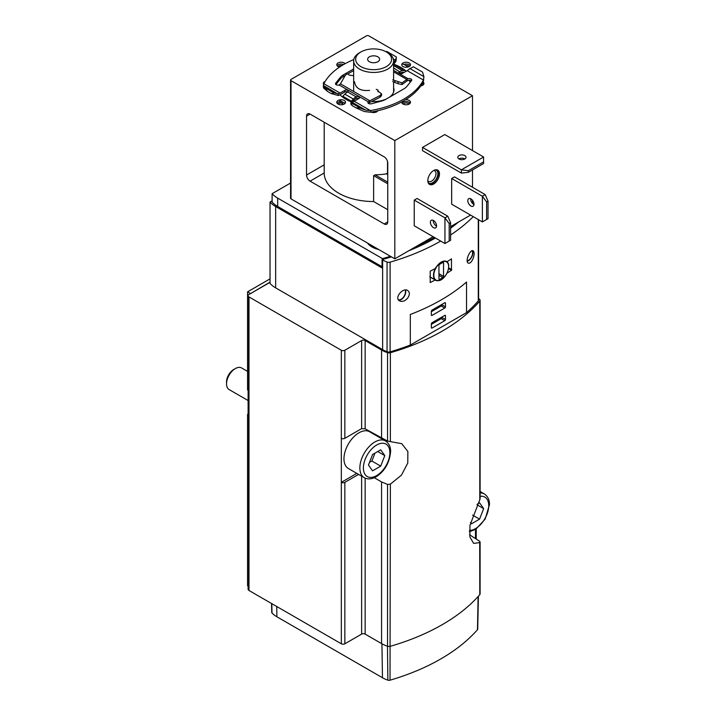 <?xml version="1.0" encoding="UTF-8"?>
<svg xmlns="http://www.w3.org/2000/svg" width="716" height="716" viewBox="0 0 716 716"><rect width="100%" height="100%" fill="white"/><g stroke="black" fill="none" stroke-linecap="round" stroke-linejoin="round"><path stroke-width="1.07" d="M368.212 243.458A19.726 11.384 0 0 0 372.213 246.787A19.726 11.384 0 0 0 377.985 249.096M272.116 200.82L270.03 202.028L270.03 283.366A29.956 17.3 0 0 0 275.651 287.868L382.63 349.632A29.956 17.3 0 0 0 387.061 351.744A2.998 1.727 0 0 0 390.095 351.851A199.737 115.312 0 0 0 410.313 345.067L410.313 314.485A199.737 115.312 0 0 0 466.528 282.032L466.528 312.615A199.737 115.312 0 0 0 478.279 300.935A2.998 1.727 0 0 0 478.601 300.156L478.601 219.731M270.03 202.028A29.956 17.3 0 0 0 275.651 206.53L382.067 267.963L382.067 259.604L382.63 259.935A29.956 17.3 0 0 0 387.061 262.047A2.998 1.727 0 0 0 390.095 262.154A199.737 115.312 0 0 0 440.716 241.077M270.03 282.346L248.989 294.491A2.998 1.727 0 0 0 248.112 295.717A2.998 1.727 0 0 0 248.989 296.934L341.317 350.24A2.497 1.441 0 0 0 344.852 350.24L361.625 340.556A2.497 1.441 0 0 1 365.151 340.556L381.574 350.035A28.461 16.432 0 0 0 387.544 352.675A2.998 1.727 0 0 0 390.372 352.72A200.731 115.894 0 0 0 479.783 301.096A2.998 1.727 0 0 0 480.105 300.326A2.998 1.727 0 0 0 479.702 299.467A28.461 16.432 0 0 0 478.601 298.438M407.485 298.339C409.91 294.876 409.964 292.244 407.655 290.445C402.866 287.304 394.033 297.892 399.501 300.863C402.124 302.054 404.782 301.212 407.485 298.339M451.474 258.861L451.474 270.281A199.737 115.312 180 0 1 447.017 273.172C443.249 279.732 439.311 281.997 435.221 279.983A199.737 115.312 180 0 1 430.209 282.56L430.209 271.14A199.737 115.312 0 0 0 435.221 268.572C439.311 262.199 443.24 259.926 447.017 261.761A199.737 115.312 0 0 0 451.474 258.861L451.474 258.861M435.695 280.305L429.824 276.877M446.578 261.456L446.131 261.25M450.597 234.991A199.737 115.312 0 0 0 473.24 216.635M473.178 258.378C474.466 254.529 474.457 252.014 473.142 250.833C470.322 248.72 464.765 261.376 468.192 263.103C469.911 263.667 471.567 262.092 473.178 258.378M248.112 295.717L248.112 589.259A2.998 1.727 0 0 0 248.989 590.485L341.317 643.791L341.317 438.308A2.497 1.441 180 0 0 344.852 438.308L360.739 429.135A26.966 15.564 120 0 1 361.625 428.651L365.151 428.839L387.544 441.083L401.721 443.669L407.869 451.483L407.762 463.1L401.416 475.191L390.372 484.132L387.544 484.428L381.574 481.922L374.253 477.697M341.317 643.791A2.497 1.441 0 0 0 344.852 643.791L361.625 634.107A2.497 1.441 0 0 1 365.151 634.107L381.574 643.586A28.461 16.432 0 0 0 387.544 646.226A2.998 1.727 0 0 0 390.372 646.271A200.731 115.894 0 0 0 479.783 594.647A2.998 1.727 0 0 0 480.105 593.877L480.105 542.039M469.535 534.745L479.702 541.296L479.783 542.594L473.625 543.381L469.884 536.964L469.956 525.32L480.096 498.936M356.819 473.392L341.317 482.342A2.497 1.441 0 0 0 344.852 482.342L358.582 474.413M479.702 541.296L479.783 594.647M466.528 312.615L410.313 345.067M271.543 603.507L271.731 612.359A2.246 1.298 0 0 0 271.99 612.95A27.709 15.994 0 0 0 276.886 616.78L382.46 677.73A27.709 15.994 0 0 0 387.857 680.155A2.246 1.298 0 0 0 390.014 680.2A198.976 114.882 0 0 0 477.474 629.713A2.246 1.298 0 0 0 477.715 629.14L478.413 596.195M382.067 259.604A192.246 110.989 0 0 0 391.437 256.865M408.782 250.752A192.246 110.989 0 0 0 435.418 238.025M450.597 228.225A192.246 110.989 0 0 0 458.526 222.032M444.77 308.041A1.002 0.573 120 0 0 445.477 306.824L445.477 303.154A1.002 0.573 120 0 0 444.77 302.743L432.061 310.082A1.002 0.573 120 0 0 431.354 311.308L431.354 314.977A1.002 0.573 120 0 0 432.061 315.38L444.77 308.041L441.244 306.009A1.002 0.573 120 0 0 441.951 304.783L441.951 304.372M444.77 320.687A1.002 0.573 120 0 0 445.477 319.461L445.477 315.792A1.002 0.573 120 0 0 444.77 315.38L432.061 322.719A1.002 0.573 120 0 0 431.354 323.945L431.354 327.615A1.002 0.573 120 0 0 432.061 328.026L444.77 320.687L441.244 318.647A1.002 0.573 120 0 0 441.951 317.421L441.951 317.018M430.647 277.352A10.883 6.283 120 0 0 431.13 277.495M441.154 279.553A10.74 6.202 -60 0 1 441.065 279.607A10.74 6.202 -60 0 1 435.695 280.135L430.226 276.976A10.74 6.202 -60 0 1 429.824 276.716M439.651 264.32A1.002 0.573 120 0 0 438.953 265.538L438.953 278.998A1.002 0.573 120 0 0 439.651 279.401L442.828 277.566A1.002 0.573 120 0 0 443.535 276.349L443.535 262.888A1.002 0.573 120 0 0 442.828 262.486L439.651 264.32M431.354 324.357L441.244 318.647M431.354 311.711L441.244 306.009M405.489 289.998A6.489 3.75 -60 0 1 404.236 296.46A6.489 3.75 -60 0 1 401.166 299.583A6.489 3.75 -60 0 1 398.705 300.183M405.122 290.034A6.086 3.517 -60 0 1 401.166 299.252A6.086 3.517 -60 0 1 398.347 299.664M472.3 250.716A6.489 3.75 -60 0 1 471.504 257.411A6.489 3.75 -60 0 1 468.255 260.857A6.489 3.75 -60 0 1 467.226 261.313M471.925 250.833A6.086 3.517 -60 0 1 472.014 255.809A6.086 3.517 -60 0 1 468.255 260.526A6.086 3.517 -60 0 1 467.181 260.982M270.03 282.14L250.403 293.676M270.03 278.873L247.575 291.842L250.403 293.47M247.575 291.842L247.575 389.889L248.112 390.202M248.112 414.045L247.575 414.358L248.112 414.662M247.575 414.358L247.575 585.795L248.112 586.109M290.571 183.028L272.116 193.687L272.116 202.046A29.956 17.3 0 0 0 277.674 206.476L382.067 266.746M272.116 193.687A29.956 17.3 0 0 0 277.674 198.117L382.469 258.619L382.469 259.496M382.469 258.619A192.246 110.989 0 0 0 390.417 256.274M415.11 247.101A192.246 110.989 0 0 0 434.397 237.426M450.597 226.882A192.246 110.989 0 0 0 452.199 225.683M367.505 243.046A20.102 11.599 0 0 0 371.953 246.939A20.102 11.599 0 0 0 378.692 249.508M387.75 52.76L386.336 51.946A17.972 10.382 180 0 1 386.336 66.624A17.972 10.382 180 0 1 360.918 66.624A17.972 10.382 180 0 1 360.918 51.946A17.972 10.382 180 0 1 386.336 51.946L387.75 52.76A19.976 11.528 180 0 1 393.603 60.914A19.976 11.528 180 0 1 373.627 72.441A19.976 11.528 180 0 1 353.65 60.914A19.976 11.528 180 0 1 359.504 52.76L360.918 51.946M377.869 56.841A5.988 3.464 180 0 1 379.623 59.285A5.988 3.464 180 0 1 373.627 62.739A5.988 3.464 180 0 1 367.639 59.285A5.988 3.464 180 0 1 371.335 56.09A5.988 3.464 180 0 1 377.869 56.841M486.612 201.939L488.026 201.124L485.206 194.6L454.481 176.87L451.662 178.499L482.378 196.229L486.612 201.939L486.612 219.472L482.378 221.915L482.378 196.229L485.206 194.6M488.026 201.124L488.026 218.657L486.612 219.472M451.662 178.499L451.662 204.185L482.378 221.915M449.192 223.544L450.597 222.73L447.777 216.205L417.061 198.475L414.233 200.104L444.949 217.843L449.192 223.544L449.192 241.077L444.949 243.53L444.949 217.843L447.777 216.205M450.597 222.73L450.597 240.263L449.192 241.077M414.233 200.104L414.233 225.791L444.949 243.53M310.073 114.077A4.994 2.882 -120 0 0 307.576 113.835A4.994 2.882 -120 0 0 306.546 116.117L310.073 114.077L384.224 156.885A4.994 2.882 -120 0 1 387.75 163.006L387.75 221.915A4.994 2.882 -120 0 1 386.721 224.206A4.994 2.882 -120 0 1 384.224 223.956L310.073 181.148L324.196 172.995A49.431 28.542 0 0 0 373.627 201.536L387.75 209.69M306.546 116.117L306.546 175.035A4.994 2.882 -120 0 0 310.073 181.148M472.488 95.729L368.686 35.8A1.495 0.868 0 0 0 366.565 35.8L291.009 79.422A1.495 0.868 0 0 0 290.571 80.04A1.495 0.868 0 0 0 291.009 80.648L394.811 140.578L472.488 95.729L472.488 150.566M472.488 203.371L472.488 200.31M472.488 187.261L472.488 169.934M290.571 80.04L290.571 198.269A1.495 0.868 0 0 0 291.009 198.878L394.811 258.816L394.811 140.578M433.654 170.542A8.243 4.752 120 0 0 428.266 177.81A8.243 4.752 120 0 0 429.528 184.406A8.243 4.752 120 0 0 433.654 184.003A8.243 4.752 120 0 0 439.033 176.736A8.243 4.752 120 0 0 437.771 170.139A8.243 4.752 120 0 0 433.654 170.542M422.53 147.406L422.53 150.673L461.373 173.093L468.371 172.314L483.551 163.552L483.613 156.992L444.77 134.563L422.53 147.406L461.373 169.835L483.613 156.992L483.551 163.552M394.811 258.816L433.126 236.701M450.597 226.605L470.546 215.086M409.203 62.963A4.368 2.524 180 0 1 410.483 64.744A4.368 2.524 180 0 1 406.115 67.268A4.368 2.524 180 0 1 401.739 64.744A4.368 2.524 180 0 1 404.442 62.417A4.368 2.524 180 0 1 409.203 62.963M339.527 67.089A4.368 2.524 180 0 1 336.78 64.744A4.368 2.524 180 0 1 339.474 62.417A4.368 2.524 180 0 1 344.235 62.963A4.368 2.524 180 0 1 345.121 63.697M323.587 84.372A4.368 2.524 180 0 1 323.319 83.504A4.368 2.524 180 0 1 325.145 81.454M344.235 100.473A4.368 2.524 180 0 1 345.515 102.254A4.368 2.524 180 0 1 341.147 104.778A4.368 2.524 180 0 1 336.78 102.254A4.368 2.524 180 0 1 339.474 99.927A4.368 2.524 180 0 1 344.235 100.473M377.824 110.729A4.368 2.524 180 0 1 371.156 112.099M423.165 82.072A4.368 2.524 180 0 1 423.935 83.504A4.368 2.524 180 0 1 420.793 85.92M405.426 99.766A4.368 2.524 180 0 1 409.203 100.473A4.368 2.524 180 0 1 410.483 102.254A4.368 2.524 180 0 1 406.115 104.778A4.368 2.524 180 0 1 401.739 102.254A4.368 2.524 180 0 1 401.801 101.86M393.603 64.198A38.95 22.482 180 0 1 401.166 67.599A38.95 22.482 180 0 1 406.232 71.197M351.601 102.048A38.95 22.482 180 0 1 339.948 94.789M373.627 201.536L373.627 175.644L375.023 174.82A49.431 28.542 0 0 0 386.425 173.854L387.526 172.86L387.526 161.44M408.863 80.237A38.95 22.482 180 0 1 410.268 82.197M399.904 73.22A38.95 22.482 180 0 1 400.862 73.748M393.603 87.576A20.352 11.751 180 0 1 393.979 89.822A20.352 11.751 180 0 1 389.522 97.161M386.336 98.996A20.352 11.751 180 0 1 371.702 101.52M470.645 198.744A4.368 2.524 -120 0 0 473.723 204.382A4.368 2.524 -120 0 0 473.983 204.516M470.904 198.878A4.368 2.524 60 0 1 473.759 202.735A4.368 2.524 60 0 1 473.088 206.235A4.368 2.524 60 0 1 468.72 203.711A4.368 2.524 60 0 1 468.72 198.663A4.368 2.524 60 0 1 470.904 198.878M433.225 220.358A4.368 2.524 -120 0 0 436.304 225.996A4.368 2.524 -120 0 0 436.554 226.131M433.475 220.492A4.368 2.524 60 0 1 436.33 224.341A4.368 2.524 60 0 1 435.659 227.84A4.368 2.524 60 0 1 431.292 225.316A4.368 2.524 60 0 1 431.292 220.277A4.368 2.524 60 0 1 433.475 220.492M461.373 173.093L461.373 169.835L468.371 170.685L483.551 161.914M464.809 155.614A4.117 2.381 180 0 1 466.018 157.296A4.117 2.381 180 0 1 463.476 159.489A4.117 2.381 180 0 1 458.983 158.979A4.117 2.381 180 0 1 457.784 157.296A4.117 2.381 180 0 1 460.325 155.095A4.117 2.381 180 0 1 464.809 155.614M464.899 158.925A4.117 2.381 0 0 0 458.902 158.925M468.371 170.685L468.371 172.314M437.207 169.889A8.243 4.752 -60 0 1 437.825 176.61A8.243 4.752 -60 0 1 432.589 183.386A8.243 4.752 -60 0 1 429.036 184.048M435.373 169.853A7.491 4.323 -60 0 1 437.691 175.393A7.491 4.323 -60 0 1 432.589 182.777A7.491 4.323 -60 0 1 428.087 182.482M433.717 170.506A6.14 3.544 -60 0 1 434.71 170.793A6.14 3.544 -60 0 1 435.65 175.715A6.14 3.544 -60 0 1 431.641 181.121A6.14 3.544 -60 0 1 428.571 181.425A6.14 3.544 -60 0 1 427.828 180.709M333.907 92.91L331.257 93.581L327.615 91.487L324.706 87.603L333.907 92.91L338.256 93.778A7.786 4.493 -60 0 0 340.082 93.08L344.852 90.332A1.996 1.155 180 0 1 347.027 90.082A1.996 1.155 180 0 1 348.262 91.147A1.996 1.155 180 0 1 347.681 91.961L356.147 96.857A1.996 1.155 180 0 1 358.331 96.606A1.996 1.155 180 0 1 359.557 97.671A1.996 1.155 180 0 1 358.976 98.486A1.996 1.155 0 0 0 356.147 98.486L355.798 98.692A9.487 5.477 120 0 0 352.29 101.851L352.183 101.967M347.681 91.961A1.996 1.155 0 0 0 344.852 91.961L340.082 94.709A9.791 5.647 -60 0 1 338.256 95.488L331.257 93.581M407.171 70.66A7.786 4.493 120 0 0 408.997 69.246L413.347 66.767L422.547 72.083L423.908 76.63L423.389 80.022L407.171 70.66L402.401 73.408A1.996 1.155 180 0 1 400.226 73.659A1.996 1.155 180 0 1 398.991 72.593A1.996 1.155 180 0 1 399.582 71.779L399.931 73.211A9.487 5.477 120 0 1 403.439 72.325L403.922 72.262M423.389 80.022A14.982 8.646 180 0 1 423.29 80.219A78.393 45.26 180 0 1 370.763 110.541A14.982 8.646 180 0 1 370.423 110.595L365.813 110.166L360.193 108.089L355.968 107.847L364.363 111.535L370.423 112.224A14.982 8.646 0 0 0 370.763 112.17A78.393 45.26 0 0 0 423.29 81.848A14.982 8.646 0 0 0 423.389 81.651L423.908 76.63L409.812 68.494M411.351 80.854A2.497 1.441 0 0 0 408.111 80.38L406.965 80.971L406.965 79.306L408.111 78.742A2.497 1.441 180 0 1 411.763 80.022A2.497 1.441 180 0 1 411.53 80.631L406.876 86.403A14.982 8.646 180 0 1 403.887 88.865L385.736 99.345A14.982 8.646 180 0 1 381.476 101.063L371.488 103.757A2.497 1.441 180 0 1 367.935 102.451A2.497 1.441 180 0 1 368.212 101.779L369.823 100.786L340.458 83.835L339.142 84.998A2.497 1.441 180 0 1 335.491 83.718A2.497 1.441 180 0 1 335.723 83.11L335.723 84.327M353.65 70.571L347.77 73.963M345.228 75.431L343.367 76.514A14.982 8.646 0 0 0 340.377 78.975L335.902 84.515M369.599 90.359C360.479 91.218 355.458 88.337 354.545 81.722M353.65 68.942L343.367 74.885A14.982 8.646 180 0 0 340.377 77.337L335.723 83.11M358.976 98.486L354.205 101.233A7.786 4.493 120 0 1 352.379 101.932L350.921 102.531L350.921 104.375L352.326 105.744L350.921 102.531M399.582 71.779L393.603 67.922M324.706 87.603L323.346 85.651L323.874 83.718A14.982 8.646 180 0 1 323.972 83.53A78.393 45.26 180 0 1 353.785 59.589M392.744 79.879L402.016 82.868L406.965 79.306M355.798 97.054A9.487 5.477 120 0 0 353.328 99.032L351.288 101.135L342.821 96.239A7.786 4.493 120 0 1 342.23 96.803M350.715 101.69A7.786 4.493 120 0 0 351.288 101.135M345.318 103.006A4.994 2.56 -174.9 0 1 342.687 102.128L342.534 103.838L341.129 103.023A4.994 2.56 5.1 0 1 339.661 100.992M342.687 102.128L341.272 101.314A4.994 2.56 -174.9 0 1 339.885 99.837M405.158 70.302A7.786 4.493 120 0 1 404.442 70.454L395.966 65.559L393.934 65.8A9.487 5.477 120 0 0 393.603 65.854M395.966 65.559A7.786 4.493 120 0 0 396.727 65.398M407.359 67.161A4.994 3.177 174.4 0 0 405.981 65.586L404.567 64.771A4.994 3.177 174.4 0 0 401.909 64.055M355.968 107.847L352.326 105.744M360.193 108.089L350.992 102.773M337.442 93.787L323.337 85.455L323.48 87.934L327.615 91.487M394.874 61.093L394.874 62.802L395.984 61.191L396.333 57.611L394.874 61.093A7.786 4.493 -60 0 1 393.603 62.149M396.333 57.611L396.27 56.913L387.061 51.597L385.575 51.525M394.874 62.802A9.791 5.647 -60 0 1 393.603 63.787M347.323 92.167A9.487 5.477 120 0 0 344.852 94.136L342.821 96.239M404.442 70.454L402.401 70.696A9.487 5.477 120 0 0 399.931 71.573M342.534 103.838A4.994 2.56 5.1 0 0 343.626 104.33M376.231 89.312L378.048 90.1L377.842 90.995L381.565 93.85L380.071 95.532L369.823 100.786M340.458 83.835L345.237 75.422C346.83 73.632 348.146 73.533 349.166 75.153L353.65 75.645M402.016 82.868L402.016 84.56L406.965 80.971M394.919 80.792L394.919 82.483L398.087 83.674L398.087 82.009L398.087 83.7L402.016 84.56M392.744 81.579L394.919 82.483M377.887 90.628L377.887 91.353M380.071 95.532L380.071 97.233L381.565 95.55L381.565 93.85M369.465 100.956L369.465 102.621L380.071 97.233M369.465 102.621L368.212 103.408M368.471 465.033L372.553 470.833L380.706 466.125L384.787 455.618L380.706 449.818L372.553 454.526L368.471 465.033M364.256 477.679L348.361 468.506A21.22 12.253 -60 0 1 348.361 444.001A21.22 12.253 -60 0 1 369.59 431.748L385.476 440.922A21.22 12.253 -60 0 0 364.256 453.174A21.22 12.253 -60 0 0 364.256 477.679C368.024 479.684 372.284 479.183 377.028 476.194C385.011 470.636 389.531 462.455 390.605 451.662C390.73 446.981 389.021 443.401 385.476 440.922M248.112 400.539L229.12 389.576A12.485 7.205 -60 0 1 226.533 383.857A12.485 7.205 -60 0 1 235.358 368.57A12.485 7.205 -60 0 1 241.605 367.952L247.575 371.398M226.533 383.857L226.533 381.861A10.033 5.791 -60 0 1 233.631 369.572L235.358 368.57M369.492 462.402L371.881 461.023L380.706 466.125M377.726 451.536L384.787 455.618M371.881 461.023L374.933 453.147M470.493 522.519L471.414 523.835L479.568 519.127L483.649 508.62L479.568 502.82L477.384 504.082M472.578 515.09L479.568 519.127M477.008 504.789L483.649 508.62M275.651 206.53L275.651 287.868M478.279 219.552L478.279 300.935M390.095 262.154L390.095 351.851M390.372 441.468L390.372 352.72M390.014 680.2L390.372 484.132M479.783 499.929L479.783 301.096M344.852 643.791L344.852 482.342M341.317 438.308L341.317 350.24M344.852 438.308L344.852 350.24M361.625 634.107L361.625 476.167M361.625 428.651L361.625 340.556M365.151 634.107L365.151 478.136M365.151 428.839L365.151 340.556M381.574 438.317L381.574 350.035M381.574 643.586L381.574 481.922M387.544 646.226L387.544 484.428M387.544 441.083L387.544 352.675M475.496 538.19L475.496 529.446M248.989 590.485L248.989 296.934M271.99 612.95L271.811 603.66M276.886 616.78L276.734 606.497M382.46 677.73L381.941 643.8M387.857 680.155L387.481 646.199M477.474 629.713L478.109 596.535M382.63 259.935L382.63 349.632M387.061 262.047L387.061 351.744M448.655 267.838L451.805 269.655M448.547 268.59L451.474 270.281M441.244 279.509A10.489 6.05 -60 0 1 434.818 270.371A10.489 6.05 -60 0 1 447.661 262.96A10.489 6.05 -60 0 1 441.244 279.509M443.634 261.107A10.74 6.202 -60 0 1 446.435 261.546C451.17 263.184 448.019 276.152 441.19 279.616C437.95 280.833 436.116 281.003 435.695 280.135A10.74 6.202 -60 0 1 435.758 267.641M445.674 261.107L446.435 261.546A10.74 6.202 -60 0 1 448.655 266.558M442.828 262.486L443.535 262.888M438.953 278.998L439.651 279.401M438.953 275.329L442.828 277.566M438.953 273.7L443.535 276.349M441.951 317.421L445.477 319.461M444.77 315.38L445.477 315.792M431.354 327.615L432.061 328.026M441.951 304.783L445.477 306.824M444.77 302.743L445.477 303.154M431.354 314.977L432.061 315.38M277.674 198.117L277.674 206.476M306.546 175.035L324.196 164.841M291.009 198.878L291.009 80.648M384.224 223.956L387.75 221.915M373.627 175.644L387.75 183.797M375.023 174.82L387.75 182.168M386.425 173.854L387.75 174.623M402.043 103.176A4.368 2.524 180 0 1 409.203 102.307A4.368 2.524 180 0 1 410.179 103.176M403.072 104.071A3.374 1.942 180 0 1 408.496 103.534A3.374 1.942 180 0 1 409.149 104.071M422.413 83.423A4.368 2.524 180 0 1 422.655 83.548A4.368 2.524 180 0 1 423.639 84.416M421.67 84.631A3.374 1.942 180 0 1 421.948 84.774A3.374 1.942 180 0 1 422.61 85.311M375.802 111.186A3.374 1.942 180 0 1 376.007 111.293A3.374 1.942 180 0 1 376.67 111.83M337.075 103.176A4.368 2.524 180 0 1 339.787 101.69M338.104 104.071A3.374 1.942 180 0 1 341.022 102.961M337.075 65.666A4.368 2.524 180 0 1 343.662 64.521M338.104 66.561A3.374 1.942 180 0 1 341.988 65.514M403.833 64.431A4.368 2.524 180 0 1 409.203 64.798A4.368 2.524 180 0 1 410.179 65.666M405.757 65.46A3.374 1.942 180 0 1 408.496 66.024A3.374 1.942 180 0 1 409.149 66.561M368.212 101.779L339.142 84.998M408.111 78.742L393.603 70.365M370.423 110.595L354.205 101.233M340.082 93.08L323.874 83.718M406.795 79.431L393.603 71.815M356.147 96.857L356.147 98.486M341.272 101.314L341.129 103.023M395.536 60.242L393.317 58.963M365.813 110.166L351.717 102.03M338.256 93.778L338.256 95.488M344.852 90.332L344.852 91.961M370.763 110.541L370.763 112.17M423.29 80.219L423.29 81.848M402.401 70.696L393.934 65.8M353.328 99.032L344.852 94.136M343.367 74.885L343.367 76.514M340.377 77.337L340.377 78.975M389.871 452.682A18.723 10.812 -60 0 1 370.011 477.384A18.723 10.812 -60 0 1 370.011 450.901A18.723 10.812 -60 0 1 389.871 452.682M480.105 496.331A18.723 10.812 -60 0 1 488.733 505.684A18.723 10.812 -60 0 1 469.41 530.422M480.105 492.939A21.22 12.253 -60 0 1 484.338 493.933L480.105 491.48M480.105 498.936L480.105 300.326M476.221 538.638L476.221 528.981M353.65 60.914L353.65 91.451M393.603 60.914L393.603 80.577M393.603 82.277L393.603 92.06M324.196 172.995L324.196 122.23M378.048 90.1L378.048 91.764M469.383 531.782L475.889 529.196L485.197 519.055L489.467 504.664C489.592 499.983 487.882 496.403 484.338 493.933"/></g></svg>

